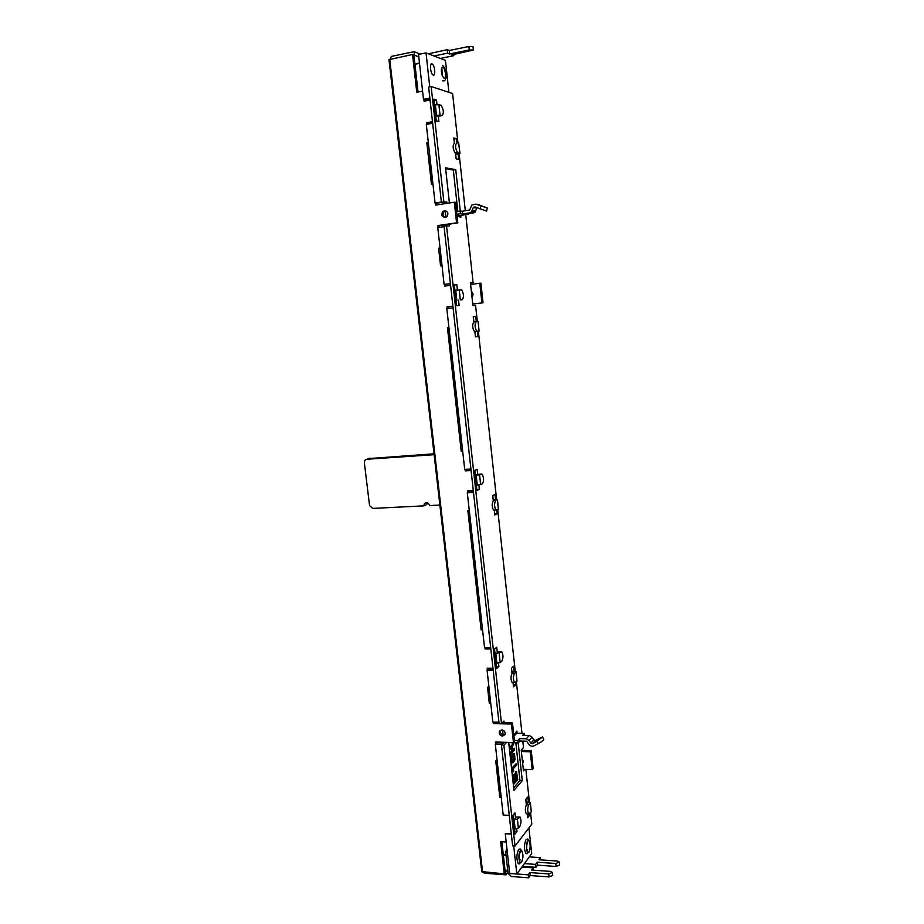 <?xml version="1.0" encoding="UTF-8"?>
<svg xmlns="http://www.w3.org/2000/svg" width="924" height="924" viewBox="0 0 924 924"><rect width="100%" height="100%" fill="white"/><g stroke="black" fill="none" stroke-linecap="round" stroke-linejoin="round"><path stroke-width="1.39" d="M493.139 499.699L497.505 499.722L493.347 500.831C491.718 503.661 491.787 506.756 493.566 510.117L494.375 510.233M473.804 321.922L478.193 321.437L473.897 321.945C472.106 324.486 472.256 327.662 474.335 331.497L477.315 331.439M479.787 283.275L480.942 283.218L483.044 302.795L472.742 304.008L481.912 302.899L479.787 283.275L470.605 284.419M459.806 153.222L458.708 143.151L456.883 142.723C454.943 144.953 455.186 148.256 457.588 152.645L459.99 153.326L455.578 154.308M526.01 801.859L530.33 802.725L528.747 804.908L526.403 804.792C525.028 808.084 525.005 811.099 526.357 813.836L527.107 813.871M511.804 671.24L516.146 671.748L514.472 673.423L512.115 673.411C510.626 676.495 510.649 679.544 512.173 682.524L513.039 682.536L513.501 686.867L515.696 684.788L515.442 682.524M471.379 291.51C473.192 292.931 473.469 294.652 472.222 296.639L471.968 296.904M511.908 672.175L512.647 672.926M526.149 803.129L526.911 804.157M503.291 854.596L505.994 854.781M414.945 64.253L419.496 63.329M456.179 153.384L455.532 153.858M473.804 321.933L474.497 321.875M493.197 500.184L493.913 500.542M469.288 510.568L467.844 510.637L481.138 629.879L482.571 629.868M490.829 648.937L485.065 648.948L484.915 647.655M499.156 653.21L500.184 662.577L501.813 661.168C503.372 658.027 503.349 654.92 501.755 651.824L494.894 653.949M495.934 663.328L500.184 662.577M487.387 669.819L487.214 668.271L492.977 668.295M488.958 687.19L487.526 687.179L489.316 703.245L490.748 703.268M495.622 743.855L495.426 742.018L513.444 742.561L511.411 724.046L493.37 723.608L493.208 722.094M497.17 760.96L495.738 760.902L499.803 797.343L501.224 797.412M513.213 819.992L517.394 819.138L518.387 828.193L519.923 826.229C521.344 822.845 521.367 819.773 519.993 816.989L517.394 819.138M518.387 828.193L514.218 829.047M513.709 845.968L516.816 874.046L509.69 873.515L505.266 833.714L511.284 833.656M506.19 841.995L500.635 841.637L504.238 873.85L505.289 872.452L501.848 841.718M481.866 871.598L504.238 873.85M418.041 92.03L413.906 55.001L412.543 54.481L389.096 59.656M412.543 54.481L416.77 92.273L422.591 91.153M430.076 100.058L424.104 101.201L423.908 99.457M438.877 104.62L440.032 115.084L441.972 115.627C444.028 113.409 443.763 110.002 441.187 105.382L438.877 104.62L434.326 104.966M435.481 115.442L440.032 115.084M426.68 124.336L426.507 122.776L432.467 121.679M428.32 142.596L426.842 142.85L431.45 184.165L432.929 183.922M438.161 227.512L437.941 225.548L456.572 222.823L454.319 202.229L435.666 205.093L435.435 203.037M440.055 248.013L438.588 248.21L440.552 265.789L442.019 265.592M450.589 285.343L444.675 286.094L444.49 284.407M459.228 289.801L460.337 299.896L462.173 299.757C464.056 297.216 463.894 293.936 461.677 289.917L454.77 290.298M462.173 299.757L460.337 299.896M447.181 308.558L446.997 306.883L452.899 306.191M448.891 327.315L447.424 327.477L461.215 451.201L462.67 451.097M471.078 470.512L465.246 470.87L465.072 469.38M479.568 474.867L480.63 484.592L482.363 483.795C484.072 480.942 483.991 477.766 482.109 474.255L475.202 475.49M476.276 485.216L480.63 484.592M467.648 492.527L467.475 490.91L473.307 490.586M502.517 736.116C499.919 735.527 498.879 733.979 499.399 731.473L501.848 729.96C504.435 730.538 505.486 732.085 504.978 734.592L502.517 736.116M445.229 217.544C441.799 216.874 440.991 214.876 442.804 211.55L444.479 210.707C447.897 211.353 448.718 213.34 446.939 216.666L445.229 217.544M504.931 734.707L503.592 735.007C501.004 734.418 499.965 732.871 500.473 730.376L500.531 730.249M469.08 510.568L482.478 629.013M468.711 490.84L468.838 491.972L468.711 490.84M479.337 474.22L475.155 475.052M471.032 470.085L466.435 470.374L466.308 469.3L466.435 470.374L465.246 470.87M448.671 327.339L462.624 450.727M446.997 306.883L448.244 306.78L448.429 308.408L448.244 306.78L452.899 306.225M450.415 283.76L445.749 284.349L445.934 285.932L445.749 284.349L444.109 284.43L450.392 283.633M440.078 248.21L441.799 265.615M437.941 225.548L439.223 225.629L439.42 227.327L439.223 225.629L457.819 222.915L455.578 202.368L454.319 202.229M442.885 202.229L436.729 203.188L436.925 204.897L436.729 203.188L435.054 203.003L441.36 202.021M428.378 143.105L432.709 183.957M426.507 122.776L427.835 123.111L427.939 124.105L427.835 123.111L432.536 122.257M435.551 116.031L440.09 115.974M429.949 98.949L425.248 99.85L425.363 100.959L425.248 99.85L423.504 99.33L429.856 98.117M519.196 816.955L516.551 817.082L514.899 819.138L513.063 818.629M496.962 760.949L501.074 796.118M496.638 742.053L496.708 742.734L496.638 742.053M513.444 742.561L514.483 741.441L512.473 722.961L502.379 722.718M498.995 722.637L494.421 722.129L493.37 723.608M488.75 687.19L490.621 702.217M488.426 668.271L488.496 668.861L488.426 668.271M498.382 651.824L500.785 651.824L498.382 651.824L496.627 653.303L494.79 653.025M490.736 648.036L486.139 647.655L485.065 648.948M445.807 210.822L442.804 211.55M445.218 217.544C442.781 216.101 442.4 214.149 444.086 211.665M481.138 629.879L482.27 629.013M530.33 802.725L531.288 811.526L530.203 803.083M528.747 804.908C527.373 808.2 527.35 811.214 528.701 813.963L531.161 811.884M526.807 803.164L527.974 802.841L526.403 804.792M476.31 321.679C474.52 324.209 474.67 327.396 476.749 331.231L479.082 331.185L478.031 321.46M495.738 500.716C494.109 503.534 494.19 506.629 495.957 510.002L498.371 509.251L497.355 499.872M514.472 673.423C512.993 676.518 513.016 679.556 514.529 682.547L516.99 681.069L516.008 672.014M512.566 672.187L513.756 671.91L512.115 673.411M493.866 500.15L495.091 499.942L493.347 500.831M474.486 321.864L473.897 321.945M454.446 143.151C452.494 145.368 452.737 148.672 455.151 153.061L457.496 153.661L456.213 153.742M458.708 143.151L459.99 153.326M426.842 142.85L428.17 143.139M478.193 321.437L479.082 331.185M461.215 451.201L462.416 450.739M497.505 499.722L498.371 509.251M516.146 671.748L516.99 681.069M489.316 703.245L490.413 702.217M507.623 869.322L505.705 871.886L506.029 874.855L507.946 872.279M483.229 872.279L484.453 873.238L506.029 874.855M420.316 54.077L414.056 51.698L391.326 56.422L390.378 59.067M414.056 51.698L414.449 55.197L418.78 56.814M414.911 63.964L419.461 63.04M503.349 855.15L506.063 855.335M483.044 302.795L481.912 302.899M511.411 724.046L512.473 722.961M438.588 248.21L439.87 248.244M456.572 222.823L457.819 222.915M499.803 797.343L500.877 796.107M521.252 750.357L531.254 750.692L533.171 768.479L532.201 769.623L523.307 769.276M522.522 762.138L523.423 761.826M522.072 757.946L523.434 761.803L522.603 762.854M521.367 751.501L530.272 751.801L532.201 769.623M531.254 750.692L530.272 751.801M427.131 502.668L426.796 504.504L423.827 505.855L424.301 503.765C426.645 501.859 428.424 502.46 429.614 505.567L439.882 505.047M434.026 453.811L368.815 458.57M434.118 454.689L366.759 459.263L364.945 460.221L364.333 462.531L369.554 505.52L372.707 508.431L423.827 505.855M448.914 92.319L445.449 60.407L426.022 52.899L418.514 54.447L423.504 99.33M432.64 123.25L426.299 124.405L435.054 203.003M444.086 226.646L437.78 227.57L444.109 284.43M453.083 307.865L446.8 308.593L464.703 469.404L470.917 469.011M490.69 647.655L484.546 647.655L467.301 492.688L473.434 491.718M498.948 722.233L492.839 722.094L487.052 670.108L488.496 668.861L493.035 668.895M509.251 815.372L503.187 815.037L495.299 744.19L496.708 742.734L503.557 742.942M432.016 63.918L432.328 64.091C434.892 65.708 435.77 76.23 433.241 75.075L432.906 74.902C430.341 73.296 429.464 62.693 432.016 63.918M527.431 814.922L529.822 815.049L527.731 817.728L527.315 813.882M516.816 874.046L531.716 853.568L528.921 827.892M502.991 734.926L502.448 730.041M446.766 225.722L446.639 224.555M445.842 217.383L445.137 210.984M444.34 203.754L444.19 202.379M426.022 52.899L429.764 86.787M514.056 774.381L512.751 777.246L513.398 784.476L517.775 779.717L516.551 771.875L515.604 771.886L514.83 775.236L513.802 774.589L513.051 777.257L513.686 784.488M515.973 771.621L514.541 774.601M512.266 769.484L512.982 771.771L513.698 771.309L513.398 768.549L516.204 765.372L516.031 763.79L512.069 768.26L513.282 771.783M516.031 763.79L511.769 768.248L512.208 769.507M513.883 753.499L512.404 754.319L511.041 756.999L510.822 760.51L512.219 762.947M512.866 742.757L511.573 747.966L509.02 744.675L509.274 746.973L511.931 750.658L509.921 752.841L510.406 754.573L514.529 750.069L514.345 748.359L512.912 749.918L512.069 748.706L513.571 742.781M514.345 748.359L512.785 749.734M512.566 742.746L511.353 747.643M516.227 773.48L517.07 778.632L515.742 780.179L515.777 773.596L516.782 778.62L515.707 779.868M513.894 755.151L514.472 756.467L512.196 761.295M514.206 776.079L514.922 780.768L513.998 781.854M495.299 744.19L502.171 744.409M505.266 833.714L511.33 834.083M487.052 670.108L493.185 670.143M467.301 492.688L473.504 492.353M514.033 782.166L513.663 777.234L514.495 776.079L515.222 780.78L514.033 782.166M513.64 762.173L515.049 759.413L514.46 753.661L512.704 754.319L511.342 757.01L511.111 760.521L511.919 762.797L513.64 762.173M513.467 760.579L512.058 761.214L511.827 757.761L514.333 755.243L514.772 756.479L513.167 760.567M509.32 744.686L509.574 746.985L512.231 750.669L510.221 752.852L510.406 754.573M428.332 53.8L447.251 49.688L449.272 50.508L449.642 53.962L469.265 49.954L473.377 50.035L451.894 54.874L453.88 55.671L440.332 58.431M473.377 50.035L473.007 46.558L468.895 46.477L469.265 49.954M449.272 50.508L468.895 46.477M433.945 55.96L447.62 53.153L449.642 53.962M453.753 54.493L453.88 55.671M447.251 49.688L447.62 53.153M529.313 856.871L540.401 857.634L538.877 859.77L557.415 861.053L559.378 862.034L559.69 864.98L556.075 866.458L537.479 865.141L535.932 867.324L535.62 864.39L524.416 863.594M535.932 867.324L522.407 866.354M559.378 862.034L555.763 863.501L537.156 862.207L535.62 864.39M540.644 859.898L540.401 857.634M527.061 850.819L527.616 849.63M537.479 865.141L537.156 862.207M521.933 867.012L533.183 867.821L531.612 870.038L550.415 871.401L552.402 872.418L552.725 875.409L549.029 876.934L530.157 875.536L528.563 877.8L511.342 876.506L508.061 873.319L505.74 852.494L506.826 847.689M528.563 877.8L528.239 874.809L516.874 873.965M552.402 872.418L548.706 873.942L529.833 872.556L528.239 874.809M533.437 870.177L533.183 867.821M519.588 860.925L520.166 859.736M530.157 875.536L529.833 872.556M457.958 142.977L452.598 93.532L431.138 86.51L428.632 87.006L441.372 202.067L444.317 202.391L444.467 203.742M445.264 210.938L445.969 217.336M446.766 224.532L446.893 225.733M449.237 224.174L449.434 225.895L444.028 226.068L499.087 723.538L501.501 723.596L503.973 721.113L504.158 722.764M502.575 730.064L503.106 734.95M503.915 742.272L501.478 745.125L512.635 845.899L515.026 846.049L531.797 824.127L530.561 812.658M470.455 282.963L473.1 282.652L465.754 214.842M525.825 799.422L526.091 801.859M527.396 813.894L527.512 814.922M512.878 815.372L513.236 818.641M514.379 829.059L514.483 831.496M511.538 668.075L511.884 671.24M513.109 682.536L513.282 684.834M494.536 649.075L494.964 653.025M496.107 663.328L496.303 666.678M492.769 495.564L493.22 499.688M494.352 510.083L494.687 513.894M474.821 470.351L475.329 475.04M476.461 485.204L476.761 489.57M473.331 316.736L473.885 321.91M474.948 331.647L475.421 336.752M455.659 154.296L456.156 158.859M453.915 139.027L456.421 138.623L456.872 142.723M433.83 100.45L434.511 104.932M435.724 115.997L436.267 120.894M454.192 285.054L454.954 290.275M456.075 300.416L456.664 305.74M457.83 211.388L453.314 170.028L445.634 168.665M458.362 216.285L458.269 215.465M513.686 787.872L519.958 780.503L515.846 742.85M465.315 210.776L459.124 153.684M477.315 321.529L475.56 305.359L472.915 305.601L470.432 282.779L473.1 282.652M524.797 769.334L523.481 770.882L521.217 750.126L523.504 747.597L522.799 741.106M521.968 733.39L516.354 681.658M515.234 671.298L497.701 509.609M496.615 499.538L478.378 331.289M529.417 802.09L525.871 769.38M501.478 745.125L503.892 745.206L515.026 846.049M503.95 742.538L506.34 742.607L503.892 745.206M446.511 225.699L501.501 723.596M444.317 202.391L446.8 202.01L446.95 203.361M441.372 202.067L446.8 202.01M431.138 86.51L443.855 201.675M526.333 804.885L525.756 799.503L527.858 796.904L528.413 801.974M529.683 813.767L529.822 815.049M516.735 828.99L517.013 831.45L514.795 834.291L512.728 815.557L514.957 812.808L515.569 818.306M512.046 673.481L511.469 668.144L513.675 666.146L514.218 671.251M498.486 663.189L498.868 666.551L496.511 668.606L494.375 649.214L496.742 647.25L497.343 652.702M493.277 500.877L492.7 495.599L495.033 494.432L495.587 499.572M496.742 510.129L497.135 513.744L494.814 515.003L494.271 510.083M478.886 484.996L479.36 489.362L476.865 490.54L474.647 470.42L477.154 469.346L477.754 474.74M473.816 321.968L473.25 316.747L475.721 316.47L476.287 321.644M477.35 331.439L477.893 336.486L475.433 336.867L474.844 331.439M458.085 153.881L458.674 159.367L456.075 158.836L455.44 153.014M454.365 143.139L453.799 137.988L456.421 138.623M438.242 115.743L438.888 121.587L436.082 120.848L433.691 99.18L436.509 100.035L437.006 104.562M458.535 300.138L459.124 305.521L456.479 305.752L454.181 284.869L456.837 284.742L457.415 289.974M508.685 742.422L513.963 790.436L522.291 780.607L518.179 742.861M517.14 733.263L516.909 731.127L515.985 732.097L516.701 733.252L513.917 736.197M456.999 215.35L460.302 215.65L459.84 217.001L460.926 217.105L460.753 215.581M449.399 202.98L445.53 167.798L455.751 169.635L460.256 211.042M514.633 831.311L517.013 831.45M513.351 684.765L515.696 684.788M496.454 666.539L498.868 666.551M494.767 513.848L497.135 513.744M476.934 489.501L479.36 489.362M475.502 336.74L477.893 336.486M434.026 100.508L436.509 100.035M454.377 285.054L456.837 284.742M524.589 735.354L524.382 733.46L516.701 733.252M460.302 215.65L468.191 213.987M524.382 733.46L522.672 735.308L529.279 735.481L526.264 738.784L519.611 738.588L519.877 741.025L518.133 742.919L517.867 740.471L519.611 738.588M517.867 740.471L514.368 740.378M468.249 214.472L466.216 214.276L474.936 212.347L476.842 208.073L473.273 207.692L474.913 206.907L486.636 211.088M508.697 742.573L518.133 742.919M529.279 735.481L532.074 737.144L533.795 739.87L535.47 740.401L542.515 736.925L537.052 741.233L538.242 743.635L533.818 745.911C531.901 746.65 530.237 746.095 528.84 744.236L526.588 741.221L519.877 741.025M456.883 214.287L460.498 213.744L460.198 211.03L456.583 211.573M460.198 211.03L462.289 211.238L462.577 213.941L460.498 213.744M473.204 213.236L469.611 212.89L471.356 211.989L473.273 207.692M469.611 212.89L462.577 213.941M477.569 204.354L487.329 207.992L475.687 204.135L471.875 205.024L469.669 210.002L462.289 211.238M533.795 739.87L530.815 743.196L529.082 740.459L526.264 738.784M530.815 743.196L532.501 743.739L537.052 741.233M538.242 743.635C541.845 741.614 543.682 740.205 543.751 739.419L542.584 737.04M522.291 780.607L519.958 780.503M455.751 169.635L453.314 170.028M495.865 653.949L496.893 663.328M514.171 820.038L515.165 829.105M482.594 872.233L389.743 59.205M435.331 104.782L436.486 115.257M455.763 290.171L456.883 300.277M476.183 475.433L477.258 485.158M441.972 115.627L439.478 116.089M457.981 152.83L455.544 153.245M518.93 817.209L516.551 817.082M481.3 474.104L478.863 474.255M369.993 458.177L366.759 459.263M444.051 78.228C446.662 79.395 445.426 67.972 442.862 67.267L441.845 67.752L442.284 75.71L444.051 78.228M556.075 866.458L555.763 863.501M526.842 844.201L526.68 848.382M527.743 841.129C529.972 837.872 531.161 848.856 528.886 851.662C526.657 855.012 525.444 843.901 527.743 841.129M528.909 851.801C531.242 848.913 530.018 837.641 527.72 840.979C525.363 843.831 526.611 855.243 528.909 851.801M525.687 853.58L528.84 852.413C531.161 847.031 530.78 842.561 527.72 839.027L526.102 839.419C523.954 844.651 523.92 849.375 525.975 853.591L527.142 853.649M505.74 852.494L507.368 852.598M549.029 876.934L548.706 873.942M519.369 854.111L519.173 858.546M520.27 851.085C522.58 847.724 523.804 858.881 521.448 861.792C519.138 865.245 517.89 853.961 520.27 851.085M521.459 861.942C523.885 858.95 522.626 847.481 520.258 850.935C517.81 853.891 519.092 865.499 521.459 861.942M518.145 863.744L521.39 862.566C523.781 857.068 523.411 852.529 520.293 848.937L518.607 849.352C516.401 854.688 516.331 859.493 518.433 863.767L519.646 863.836M516.054 732.628L513.79 735.019M457.08 216.17L459.771 216.412M480.815 206.087L480.145 209.136M479.244 204.55L475.687 204.135M475.721 211.099L472.141 210.741M535.47 740.401L532.501 743.739M532.074 737.144L529.082 740.459M500.473 730.376L499.399 731.473M528.701 813.963L526.357 813.836M457.588 152.645L455.151 153.061M476.749 331.231L474.335 331.497M495.957 510.002L493.566 510.117M514.529 682.547L512.173 682.524M481.785 871.817L388.969 59.552M426.853 502.61L424.301 503.765M430.977 64.357L432.328 64.091M442.527 80.792L443.566 80.815C446.673 81.705 447.701 70.155 442.723 65.627M441.418 69.184L441.845 67.752C441.048 69.127 441.187 71.783 442.284 75.71M526.668 849.606L526.888 849.653C526.31 847.77 526.553 845.264 527.627 842.122L527.188 842.907M519.138 859.69L519.38 859.736C518.78 857.911 519.045 855.37 520.154 852.09M486.613 211.192L487.318 207.992M457.022 215.558L459.979 215.823M474.936 212.347L471.356 211.989M476.253 207.473L473.596 207.184"/></g></svg>
